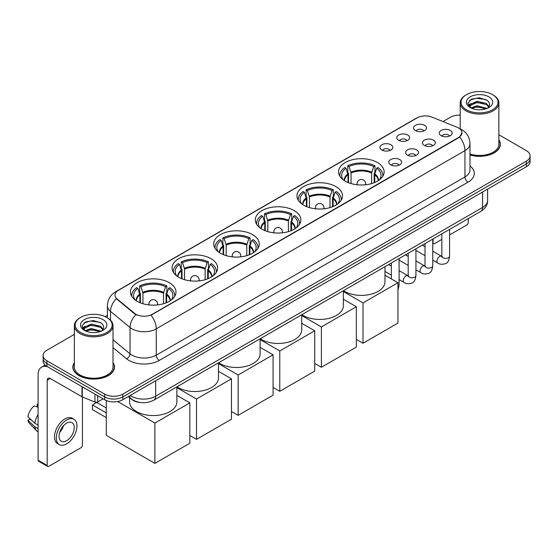 <?xml version="1.0" encoding="UTF-8"?>
<svg xmlns="http://www.w3.org/2000/svg" width="558" height="558" viewBox="0 0 558 558"><rect width="100%" height="100%" fill="white"/><g stroke="black" fill="none" stroke-linecap="round" stroke-linejoin="round"><path stroke-width="0.84" d="M210.959 258.668A22.773 13.148 0 0 0 186.142 255.822A22.773 13.148 0 0 0 172.08 267.966A22.773 13.148 0 0 0 178.755 277.263A22.773 13.148 0 0 0 203.572 280.116A22.773 13.148 0 0 0 217.627 267.966A22.773 13.148 0 0 0 210.959 258.668M335.825 186.574A22.773 13.148 0 0 0 311.008 183.728A22.773 13.148 0 0 0 296.954 195.872A22.773 13.148 0 0 0 303.622 205.17A22.773 13.148 0 0 0 328.439 208.022A22.773 13.148 0 0 0 342.5 195.872A22.773 13.148 0 0 0 335.825 186.574M294.206 210.61A22.773 13.148 0 0 0 269.388 207.757A22.773 13.148 0 0 0 255.327 219.901A22.773 13.148 0 0 0 262.002 229.199A22.773 13.148 0 0 0 286.819 232.051A22.773 13.148 0 0 0 300.874 219.901A22.773 13.148 0 0 0 294.206 210.61M252.579 234.639A22.773 13.148 0 0 0 227.762 231.786A22.773 13.148 0 0 0 213.707 243.937A22.773 13.148 0 0 0 220.375 253.234A22.773 13.148 0 0 0 245.192 256.08A22.773 13.148 0 0 0 259.254 243.937A22.773 13.148 0 0 0 252.579 234.639M169.332 282.704A22.773 13.148 0 0 0 144.515 279.851A22.773 13.148 0 0 0 130.46 291.994A22.773 13.148 0 0 0 137.129 301.292A22.773 13.148 0 0 0 161.946 304.145A22.773 13.148 0 0 0 176 291.994A22.773 13.148 0 0 0 169.332 282.704M377.452 162.545A22.773 13.148 0 0 0 352.635 159.693A22.773 13.148 0 0 0 338.573 171.843A22.773 13.148 0 0 0 345.249 181.141A22.773 13.148 0 0 0 370.066 183.987A22.773 13.148 0 0 0 384.12 171.843A22.773 13.148 0 0 0 377.452 162.545M398.656 140.302A6.445 3.718 180 0 1 397.38 139.249A6.445 3.718 180 0 1 399.514 134.624A6.445 3.718 180 0 1 407.772 135.043A6.445 3.718 180 0 1 409.049 139.249A6.445 3.718 180 0 1 398.656 140.302M406.991 140.686A3.864 2.232 0 0 0 405.952 139.598A3.864 2.232 0 0 0 402.144 139.033A3.864 2.232 0 0 0 399.444 140.686M381.825 150.018A6.445 3.718 180 0 1 380.549 148.965A6.445 3.718 180 0 1 382.683 144.341A6.445 3.718 180 0 1 390.942 144.759A6.445 3.718 180 0 1 392.218 148.965A6.445 3.718 180 0 1 381.825 150.018M390.154 150.409A3.864 2.232 0 0 0 389.121 149.321A3.864 2.232 0 0 0 385.306 148.756A3.864 2.232 0 0 0 382.614 150.409M415.494 130.586A6.445 3.718 180 0 1 414.21 129.533A6.445 3.718 180 0 1 416.345 124.908A6.445 3.718 180 0 1 424.603 125.32A6.445 3.718 180 0 1 425.887 129.533A6.445 3.718 180 0 1 415.494 130.586M423.822 130.97A3.864 2.232 0 0 0 422.783 129.881A3.864 2.232 0 0 0 418.974 129.317A3.864 2.232 0 0 0 416.275 130.97M424.331 145.408A6.445 3.718 180 0 1 423.055 144.355A6.445 3.718 180 0 1 425.189 139.73A6.445 3.718 180 0 1 433.447 140.142A6.445 3.718 180 0 1 434.724 144.355A6.445 3.718 180 0 1 424.331 145.408M432.659 145.791A3.864 2.232 0 0 0 431.62 144.703A3.864 2.232 0 0 0 427.812 144.138A3.864 2.232 0 0 0 425.119 145.791M407.5 155.124A6.445 3.718 180 0 1 406.224 154.071A6.445 3.718 180 0 1 408.358 149.446A6.445 3.718 180 0 1 416.617 149.865A6.445 3.718 180 0 1 417.893 154.071A6.445 3.718 180 0 1 407.5 155.124M415.829 155.508A3.864 2.232 0 0 0 414.789 154.427A3.864 2.232 0 0 0 410.981 153.855A3.864 2.232 0 0 0 408.282 155.508M390.67 164.84A6.445 3.718 180 0 1 389.386 163.787A6.445 3.718 180 0 1 391.521 159.163A6.445 3.718 180 0 1 399.786 159.581A6.445 3.718 180 0 1 401.062 163.787A6.445 3.718 180 0 1 390.67 164.84M398.998 165.231A3.864 2.232 0 0 0 397.959 164.143A3.864 2.232 0 0 0 394.15 163.578A3.864 2.232 0 0 0 391.451 165.231M441.162 135.692A6.445 3.718 180 0 1 439.885 134.638A6.445 3.718 180 0 1 442.02 130.014A6.445 3.718 180 0 1 450.278 130.426A6.445 3.718 180 0 1 451.555 134.638A6.445 3.718 180 0 1 441.162 135.692M449.49 136.075A3.864 2.232 0 0 0 448.458 134.987A3.864 2.232 0 0 0 444.642 134.422A3.864 2.232 0 0 0 441.95 136.075M457.023 127.238A11.599 6.696 180 0 1 458.571 127.991A11.599 6.696 180 0 1 461.968 132.727A11.599 6.696 180 0 1 458.571 137.463L152.32 314.273A11.599 6.696 180 0 1 134.611 313.38L117.096 298.935A11.599 6.696 180 0 1 114.997 295.091A11.599 6.696 180 0 1 118.394 290.355L417.147 117.877A11.599 6.696 180 0 1 432.004 117.124L457.023 127.238M139.891 402.451A12.89 7.442 180 0 1 131.737 399.402L128.291 396.557M74.347 362.588A20.841 12.032 0 0 0 72.84 367.073A20.841 12.032 0 0 0 78.95 375.583A20.841 12.032 0 0 0 101.654 378.191A20.841 12.032 0 0 0 114.523 367.073A20.841 12.032 0 0 0 113.016 362.588M461.968 132.727L459.694 136.989L458.571 137.805L151.016 315.207A15.038 8.684 60 0 1 156.268 328.836A17.186 9.925 180 0 1 131.967 328.836A17.186 9.925 180 0 1 130.035 327.511L110.519 311.413A17.186 9.925 180 0 1 107.408 305.721L107.408 317.816M74.347 334.381L46.893 350.236A12.89 7.442 0 0 0 43.119 355.495L43.119 361.11A12.89 7.442 0 0 0 46.893 366.369L104.618 399.702L104.618 396.891A12.89 7.442 0 0 0 122.851 396.891L526.327 163.947A12.89 7.442 0 0 0 530.1 158.688A12.89 7.442 0 0 1 526.327 163.947L122.851 396.891A12.89 7.442 0 0 1 104.618 396.891L46.893 363.565L104.618 396.891L104.618 394.087A12.89 7.442 0 0 0 122.851 394.087L526.327 161.143A12.89 7.442 0 0 0 530.1 155.877A12.89 7.442 0 0 0 526.327 150.618L498.873 134.764M43.119 358.306A12.89 7.442 0 0 0 46.893 363.565A12.89 7.442 0 0 1 43.119 358.306M137.219 315.207L134.611 313.889L116.315 298.656A15.038 10.058 129.5 0 0 110.519 311.413L110.519 320.187M469.989 154.998A20.841 12.032 0 0 0 500.373 144.306A20.841 12.032 0 0 0 498.873 139.814M460.204 115.122A12.89 7.442 0 0 0 450.369 117.292L442.975 121.56M107.408 315.298L105.141 316.609M43.119 355.495A12.89 7.442 0 0 0 46.893 360.761L104.618 394.087M104.618 399.702A12.89 7.442 0 0 0 122.851 399.702L526.327 166.758A12.89 7.442 0 0 0 530.1 161.492L530.1 155.877M432.757 242.542L433.05 242.709A2.148 1.242 120 0 0 433.496 243.693A2.148 1.242 120 0 0 434.57 243.588L441.852 239.382M449.588 234.918L466.774 224.993A2.148 1.242 120 0 0 468.295 222.363L468.295 218.603M433.05 242.709L433.05 238.95M466.474 109.745A18.477 10.665 0 0 0 492.602 109.745A18.477 10.665 0 0 0 492.602 94.658L493.209 95.013A19.335 11.16 0 0 1 498.873 102.902A19.335 11.16 0 0 1 486.939 113.218A19.335 11.16 0 0 1 465.867 110.798A19.335 11.16 0 0 1 460.204 102.902A19.335 11.16 0 0 1 465.867 95.013L466.474 94.658A18.477 10.665 0 0 0 466.474 109.745M469.989 154.008A19.335 11.16 0 0 0 498.873 144.306L498.873 102.902M469.989 154.859A20.625 11.906 0 0 0 500.163 144.306A20.625 11.906 0 0 0 498.873 140.156M470.938 107.945L477.02 105.734L487.071 108.426M471.859 108.364L477.02 106.85L486.025 108.803M470.771 107.861L469.822 105.776L470.157 104.506L477.02 101.284L486.402 103.474L488.975 106.522M469.85 107.248L469.822 105.776M469.892 106.334L470.157 105.615L477.02 102.393L486.402 104.59L488.682 106.983M487.476 108.252A9.709 5.608 0 0 0 487.894 107.882C490.37 105.183 490.043 102.616 486.911 100.182L479.315 97.789L471.482 99.157L467.841 103.188L470.199 107.506M488.836 96.834A13.148 7.589 0 0 0 470.268 96.82A13.148 7.589 0 0 0 470.185 107.541A13.148 7.589 0 0 0 470.241 107.568A13.148 7.589 0 0 0 488.892 107.541A13.148 7.589 0 0 0 488.836 96.834M488.717 107.638L489.666 106.99M493.209 95.013L492.602 94.658A18.477 10.665 0 0 0 466.474 94.658M469.676 100.266L476.26 98.243L485.823 99.519M468.413 105.685L470.206 104.416M473.17 103.258L476.26 102.7L483.995 103.363M473.17 107.715L476.26 107.15L483.995 107.82M468.211 105.329L470.952 103.488M348.018 182.501L348.018 174.759L345.995 168.244A19.676 11.362 0 0 0 342.772 179.097A19.676 11.362 0 0 0 343.268 179.836M348.52 182.703L348.52 173.203L347.753 172.764L347.753 165.747A21.483 12.402 0 0 1 374.948 165.747L373.665 166.486A19.676 11.362 0 0 0 349.036 166.486L351.059 173.008L351.059 183.568M371.642 183.568L371.642 173.008L373.665 166.486M343.463 290.669A23.631 13.643 0 0 0 344.642 291.402A23.631 13.643 0 0 0 370.393 294.359A23.631 13.643 0 0 0 384.978 281.755L384.978 266.703M374.948 165.747L374.948 172.764L374.181 173.203L374.181 182.703M345.995 168.244L344.718 167.498A21.483 12.402 0 0 0 339.864 175.352A21.483 12.402 0 0 0 339.927 176.307M349.036 166.486L347.753 165.747M382.767 176.307A21.483 12.402 0 0 0 382.83 175.352A21.483 12.402 0 0 0 377.982 167.498L376.699 168.244L374.823 173.936L374.683 182.501M379.433 179.836A19.676 11.362 0 0 0 379.928 179.097A19.676 11.362 0 0 0 376.699 168.244M363.021 343.24L363.021 302.889L397.959 282.718L397.959 323.061L363.021 343.24L356.339 339.376M363.021 302.889L343.358 291.541M384.978 275.227L397.959 282.718M306.391 206.53L306.391 198.794L304.375 192.273A19.676 11.362 0 0 0 301.146 203.126A19.676 11.362 0 0 0 301.648 203.865M306.893 206.732L306.893 197.232L306.133 196.793L306.133 189.776A21.483 12.402 0 0 1 333.321 189.776L332.038 190.515A19.676 11.362 0 0 0 307.416 190.515L309.432 197.037L309.432 207.597M330.022 207.597L330.022 197.037L332.038 190.515M301.836 314.705A23.631 13.643 0 0 0 303.015 315.43A23.631 13.643 0 0 0 328.767 318.388A23.631 13.643 0 0 0 343.358 305.784L343.358 290.732M333.321 189.776L333.321 196.793L332.561 197.232L332.561 206.732M304.375 192.273L303.092 191.534A21.483 12.402 0 0 0 298.244 199.38A21.483 12.402 0 0 0 298.307 200.336M307.416 190.515L306.133 189.776M341.147 200.336A21.483 12.402 0 0 0 341.21 199.38A21.483 12.402 0 0 0 336.362 191.534L335.079 192.273L333.203 197.971L333.056 206.53M337.806 203.865A19.676 11.362 0 0 0 338.301 203.126A19.676 11.362 0 0 0 335.079 192.273M321.394 367.269L321.394 326.925L356.339 306.754L356.339 347.097L321.394 367.269L314.712 363.411M321.394 326.925L301.732 315.57M343.358 299.255L356.339 306.754M264.771 230.566L264.771 222.823L262.748 216.302A19.676 11.362 0 0 0 259.526 227.155A19.676 11.362 0 0 0 260.021 227.894M265.266 230.768L265.266 221.268L264.506 220.822L264.506 213.812A21.483 12.402 0 0 1 291.695 213.812L290.418 214.551A19.676 11.362 0 0 0 265.789 214.551L267.805 221.073L267.805 231.633M288.395 231.633L288.395 221.073L290.418 214.551M260.216 338.734A23.631 13.643 0 0 0 261.395 339.466A23.631 13.643 0 0 0 287.147 342.424A23.631 13.643 0 0 0 301.732 329.82L301.732 314.761M291.695 213.812L291.695 220.822L290.934 221.268L290.934 230.768M262.748 216.302L261.465 215.562A21.483 12.402 0 0 0 256.617 223.409A21.483 12.402 0 0 0 256.68 224.365M265.789 214.551L264.506 213.812M299.52 224.365A21.483 12.402 0 0 0 299.583 223.409A21.483 12.402 0 0 0 294.736 215.562L293.452 216.302L291.576 222L291.436 230.566M296.179 227.894A19.676 11.362 0 0 0 296.682 227.155A19.676 11.362 0 0 0 293.452 216.302M279.774 391.298L279.774 350.954L314.712 330.782L314.712 371.126L279.774 391.298L273.092 387.44M279.774 350.954L260.112 339.599M301.732 323.291L314.712 330.782M223.144 254.594L223.144 246.852L221.128 240.338A19.676 11.362 0 0 0 217.899 251.191A19.676 11.362 0 0 0 218.394 251.93M223.646 254.797L223.646 245.297L222.879 244.857L222.879 237.841A21.483 12.402 0 0 1 250.075 237.841L248.791 238.58A19.676 11.362 0 0 0 224.163 238.58L226.185 245.101L226.185 255.662M246.769 255.662L246.769 245.101L248.791 238.58M218.59 362.763A23.631 13.643 0 0 0 219.768 363.495A23.631 13.643 0 0 0 245.52 366.453A23.631 13.643 0 0 0 260.112 353.849L260.112 338.797M250.075 237.841L250.075 244.857L249.307 245.297L249.307 254.797M221.128 240.338L219.845 239.591A21.483 12.402 0 0 0 214.997 247.445A21.483 12.402 0 0 0 215.06 248.401M224.163 238.58L222.879 237.841M257.901 248.401A21.483 12.402 0 0 0 257.963 247.445A21.483 12.402 0 0 0 253.116 239.591L251.832 240.338L249.956 246.029L249.81 254.594M254.56 251.93A19.676 11.362 0 0 0 255.055 251.191A19.676 11.362 0 0 0 251.832 240.338M238.147 415.333L238.147 374.983L273.092 354.811L273.092 395.155L238.147 415.333L231.465 411.469M238.147 374.983L218.485 363.635M260.112 347.32L273.092 354.811M181.524 278.623L181.524 270.888L179.502 264.366A19.676 11.362 0 0 0 176.279 275.22A19.676 11.362 0 0 0 176.774 275.959M182.02 278.826L182.02 269.326L181.259 268.886L181.259 261.869A21.483 12.402 0 0 1 208.448 261.869L207.164 262.609A19.676 11.362 0 0 0 182.543 262.609L184.559 269.13L184.559 279.691M205.149 279.691L205.149 269.13L207.164 262.609M176.97 386.799A23.631 13.643 0 0 0 178.142 387.524A23.631 13.643 0 0 0 203.9 390.481A23.631 13.643 0 0 0 218.485 377.878L218.485 362.826M208.448 261.869L208.448 268.886L207.688 269.326L207.688 278.826M179.502 264.366L178.218 263.627A21.483 12.402 0 0 0 173.371 271.474A21.483 12.402 0 0 0 173.433 272.43M182.543 262.609L181.259 261.869M216.274 272.43A21.483 12.402 0 0 0 216.337 271.474A21.483 12.402 0 0 0 211.489 263.627L210.206 264.366L208.329 270.065L208.19 278.623M212.933 275.959A19.676 11.362 0 0 0 213.435 275.22A19.676 11.362 0 0 0 210.206 264.366M196.528 439.362L196.528 399.019L231.465 378.847L231.465 419.191L196.528 439.362L189.839 435.505M196.528 399.019L176.865 387.664M218.485 371.349L231.465 378.847M139.898 302.659L139.898 294.917L137.882 288.395A19.676 11.362 0 0 0 134.652 299.248A19.676 11.362 0 0 0 135.148 299.988M140.4 302.861L140.4 293.362L139.633 292.915L139.633 285.905A21.483 12.402 0 0 1 166.828 285.905L165.545 286.645A19.676 11.362 0 0 0 140.916 286.645L142.939 293.166L142.939 303.726M163.522 303.726L163.522 293.166L165.545 286.645M129.602 397.638L129.602 401.913A23.631 13.643 0 0 0 136.522 411.56A23.631 13.643 0 0 0 162.273 414.517A23.631 13.643 0 0 0 176.865 401.913L176.865 386.854M166.828 285.905L166.828 292.915L166.061 293.362L166.061 302.861M137.882 288.395L136.598 287.656A21.483 12.402 0 0 0 131.751 295.503A21.483 12.402 0 0 0 131.814 296.458M140.916 286.645L139.633 285.905M174.654 296.458A21.483 12.402 0 0 0 174.717 295.503A21.483 12.402 0 0 0 169.862 287.656L168.579 288.395L166.709 294.094L166.563 302.659M171.313 299.988A19.676 11.362 0 0 0 171.808 299.248A19.676 11.362 0 0 0 168.579 288.395M106.292 417.607L92.468 409.628L92.468 404.927L106.292 412.906M154.901 463.391L154.901 423.048L189.839 402.876L189.839 443.219L154.901 463.391L106.292 435.324L106.292 400.511M154.901 423.048L117.633 401.53M176.865 395.385L189.839 402.876M92.468 404.927L96.722 402.471L106.292 407.996M97.706 395.706L97.706 401.934L103.097 398.824M47.535 366.745A17.186 9.925 -120 0 0 41.641 367.101A17.186 9.925 -120 0 0 38.084 374.969L38.084 460.217L47.2 465.477L47.2 380.228A4.297 2.483 60 0 1 48.086 378.261A4.297 2.483 60 0 1 50.234 378.477L82.005 396.815L82.005 386.645M47.2 465.477A2.148 1.242 120 0 0 47.639 466.46L38.53 461.201A2.148 1.242 -60 0 1 38.084 460.217M47.639 466.46A2.148 1.242 120 0 0 48.713 466.355L80.924 447.76A2.148 1.242 120 0 0 82.438 445.131L82.438 397.017M97.706 401.934A2.148 1.242 180 0 1 94.958 402.074L82.291 396.954A2.148 1.242 180 0 1 82.005 396.815M66.639 440.708A10.742 6.201 120 0 0 73.656 431.243A10.742 6.201 120 0 0 72.01 422.636A10.742 6.201 120 0 0 66.639 423.173A10.742 6.201 120 0 0 59.622 432.638A10.742 6.201 120 0 0 61.268 441.245A10.742 6.201 120 0 0 66.639 440.708M59.699 432.387A10.742 6.201 120 0 0 63.556 425.705M38.084 404.494L37.17 404.222L37.17 406.377L38.084 406.908M73.949 419.288L72.122 418.235A14.606 8.433 120 0 0 64.819 418.96A14.606 8.433 120 0 0 55.277 431.836A14.606 8.433 120 0 0 57.516 443.54L59.336 444.593A14.606 8.433 120 0 0 66.639 443.868A14.606 8.433 120 0 0 76.188 430.999A14.606 8.433 120 0 0 73.949 419.288A14.606 8.433 120 0 0 66.639 420.014A14.606 8.433 120 0 0 57.097 432.889A14.606 8.433 120 0 0 59.336 444.593M38.084 414.538A14.18 8.189 120 0 0 34.854 423.278L27.9 416.77A11.174 6.452 120 0 1 34.136 405.973L38.084 407.173M38.084 425.14L34.854 423.278M31.66 420.293L29.769 419.197L27.9 420.279L34.854 426.786L38.084 428.649M34.854 426.786A14.18 8.189 120 0 0 36.605 430.748A14.18 8.189 120 0 0 37.679 431.592L38.084 431.822M38.084 403.964A11.174 6.452 120 0 0 37.17 404.222M27.9 420.279A11.174 6.452 120 0 0 29.218 423.062L36.605 430.748M80.617 332.519A18.477 10.665 0 0 0 106.745 332.519A18.477 10.665 0 0 0 106.745 317.432L107.352 317.781A19.335 11.16 0 0 1 113.016 325.677A19.335 11.16 0 0 1 101.082 335.993A19.335 11.16 0 0 1 80.01 333.572A19.335 11.16 0 0 1 74.347 325.677A19.335 11.16 0 0 1 80.01 317.781L80.617 317.432A18.477 10.665 0 0 0 80.617 332.519M74.347 325.677L74.347 367.073A19.335 11.16 0 0 0 80.01 374.969A19.335 11.16 0 0 0 101.082 377.389A19.335 11.16 0 0 0 113.016 367.073L113.016 325.677M74.347 362.93A20.625 11.906 0 0 0 73.056 367.073A20.625 11.906 0 0 0 79.097 375.492A20.625 11.906 0 0 0 101.577 378.073A20.625 11.906 0 0 0 114.306 367.073A20.625 11.906 0 0 0 113.016 362.93M85.088 330.72L91.17 328.509L101.214 331.194M86.009 331.138L91.17 329.625L100.175 331.578M84.921 330.636L83.972 328.543L84.3 327.274L91.17 324.052L100.552 326.249L103.125 329.29M84 330.022L83.972 328.543M84.035 329.101L84.3 328.39L91.17 325.168L100.552 327.358L102.832 329.757M101.626 331.027A9.709 5.608 0 0 0 102.037 330.657C104.513 327.958 104.186 325.384 101.054 322.949L93.458 320.564L85.625 321.924L81.984 325.963L84.349 330.28M102.979 319.608A13.148 7.589 0 0 0 84.411 319.588A13.148 7.589 0 0 0 84.328 330.308A13.148 7.589 0 0 0 84.384 330.343A13.148 7.589 0 0 0 103.035 330.308A13.148 7.589 0 0 0 102.979 319.608M102.86 330.406L103.809 329.764M107.352 317.781L106.745 317.432A18.477 10.665 0 0 0 80.617 317.432M83.826 323.033L90.403 321.01L99.973 322.287M82.556 328.46L84.349 327.183M87.32 326.025L90.403 325.467L98.145 326.13M87.32 330.482L90.403 329.924L98.145 330.587M82.354 328.097L85.095 326.256M117.096 298.935L117.096 299.444M134.611 313.38L134.611 313.889M152.32 314.273L152.32 314.621M469.989 165.977A21.483 12.402 180 0 1 467.988 182.194L159.309 360.405A4.297 2.483 60 0 1 156.268 355.146L464.954 176.928A17.186 9.925 0 0 0 469.989 169.911L469.989 143.601A17.186 9.925 180 0 1 464.954 150.618A15.038 8.684 -120 0 0 459.694 136.989M159.309 360.405A21.483 12.402 180 0 1 128.926 360.405A21.483 12.402 180 0 1 126.52 358.752L113.016 347.62M135.894 314.684A15.038 10.058 129.5 0 0 130.035 327.511L130.035 353.821A17.186 9.925 0 0 0 131.967 355.146A17.186 9.925 0 0 0 156.268 355.146L156.268 328.836L464.954 150.618L464.954 176.928A4.297 2.483 60 0 0 467.988 182.194M469.989 143.601C469.697 137.421 466.976 132.79 461.836 129.7L459.666 128.64A15.038 7.045 112 0 0 459.464 128.57M117.117 291.234A15.038 8.684 -120 0 0 115.562 291.82C110.414 294.91 107.701 299.541 107.408 305.721M115.562 291.82L415.884 118.429A15.038 8.684 60 0 1 417.021 117.947M122.851 394.087L122.851 399.702M526.327 161.143L526.327 166.758M46.893 360.761L46.893 366.369M113.016 339.787L130.035 353.821A4.297 2.874 -50.5 0 1 126.52 358.752M130.202 395.455A17.186 9.925 0 0 0 131.353 396.194A17.186 9.925 0 0 0 155.661 396.194L482.572 207.45A17.186 9.925 0 0 0 487.608 200.434C487.734 204.702 485.46 208.35 480.794 211.384L153.882 400.128A8.593 4.959 60 0 0 155.661 396.194L155.661 380.758M482.572 192.015L482.572 207.45A8.593 4.959 60 0 1 480.794 211.384M129.505 395.859A8.593 5.747 129.5 0 0 131.004 398.649L128.396 396.501M348.018 174.759A16.845 9.723 0 0 0 344.509 180.687M371.642 173.008A16.845 9.723 0 0 0 351.059 173.008M347.871 173.936A17.047 9.842 0 0 0 344.342 180.583M371.788 172.185A17.047 9.842 0 0 0 350.912 172.185M378.359 180.583A17.047 9.842 0 0 0 374.823 173.936M378.191 180.687A16.845 9.723 0 0 0 374.683 174.759M357.434 184.796A4.297 2.483 180 0 1 357.05 183.77L357.05 184.754M365.643 184.754L365.643 183.77A4.297 2.483 180 0 1 365.26 184.796M306.391 198.794A16.845 9.723 0 0 0 302.882 204.723M330.022 197.037A16.845 9.723 0 0 0 309.432 197.037M306.251 197.971A17.047 9.842 0 0 0 302.715 204.612M330.162 196.214A17.047 9.842 0 0 0 309.285 196.214M336.739 204.612A17.047 9.842 0 0 0 333.203 197.971M336.572 204.723A16.845 9.723 0 0 0 333.056 198.794M315.814 208.825A4.297 2.483 180 0 1 315.43 207.799L315.43 208.783M324.024 208.783L324.024 207.799A4.297 2.483 180 0 1 323.64 208.825M264.771 222.823A16.845 9.723 0 0 0 261.256 228.752M288.395 221.073A16.845 9.723 0 0 0 267.805 221.073M264.625 222A17.047 9.842 0 0 0 261.088 228.647M288.542 220.243A17.047 9.842 0 0 0 267.666 220.243M295.112 228.647A17.047 9.842 0 0 0 291.576 222M294.945 228.752A16.845 9.723 0 0 0 291.436 222.823M274.187 232.853A4.297 2.483 180 0 1 273.804 231.835L273.804 232.819M282.397 232.819L282.397 231.835A4.297 2.483 180 0 1 282.013 232.853M223.144 246.852A16.845 9.723 0 0 0 219.636 252.781M246.769 245.101A16.845 9.723 0 0 0 226.185 245.101M223.005 246.029A17.047 9.842 0 0 0 219.468 252.676M246.915 244.278A17.047 9.842 0 0 0 226.039 244.278M253.485 252.676A17.047 9.842 0 0 0 249.956 246.029M253.318 252.781A16.845 9.723 0 0 0 249.81 246.852M232.567 256.889A4.297 2.483 180 0 1 232.184 255.864L232.184 256.847M240.777 256.847L240.777 255.864A4.297 2.483 180 0 1 240.393 256.889M181.524 270.888A16.845 9.723 0 0 0 178.009 276.817M205.149 269.13A16.845 9.723 0 0 0 184.559 269.13M181.378 270.065A17.047 9.842 0 0 0 177.842 276.705M205.288 268.307A17.047 9.842 0 0 0 184.419 268.307M211.866 276.705A17.047 9.842 0 0 0 208.329 270.065M211.698 276.817A16.845 9.723 0 0 0 208.19 270.888M190.941 280.918A4.297 2.483 180 0 1 190.557 279.893L190.557 280.876M199.15 280.876L199.15 279.893A4.297 2.483 180 0 1 198.767 280.918M139.898 294.917A16.845 9.723 0 0 0 136.389 300.846M163.522 293.166A16.845 9.723 0 0 0 142.939 293.166M139.758 294.094A17.047 9.842 0 0 0 136.222 300.741M163.668 292.336A17.047 9.842 0 0 0 142.792 292.336M170.239 300.741A17.047 9.842 0 0 0 166.709 294.094M170.071 300.846A16.845 9.723 0 0 0 166.563 294.917M149.321 304.947A4.297 2.483 180 0 1 148.937 303.929L148.937 304.912M157.53 304.912L157.53 303.929A4.297 2.483 180 0 1 157.147 304.947M449.588 229.401L449.588 256.129A3.864 2.232 180 0 1 448.276 257.803A3.864 2.232 180 0 1 442.989 257.705A3.864 2.232 180 0 1 441.852 256.129L441.727 256.966L442.075 256.68M449.588 256.129C449.057 260.621 447.669 263.125 445.417 263.655C442.222 264.638 439.655 264.415 437.709 262.985A3.864 2.232 -60 0 1 437.116 259.889A3.864 2.232 -60 0 1 439.641 256.478A3.864 2.232 -60 0 1 439.816 256.387A3.864 2.232 -60 0 1 441.58 256.289L442.361 256.596M432.757 239.117L432.757 265.845A3.864 2.232 180 0 1 431.446 267.519A3.864 2.232 180 0 1 426.152 267.421A3.864 2.232 180 0 1 425.022 265.845L424.896 266.682L425.245 266.396M432.757 265.845C432.227 270.337 430.832 272.841 428.586 273.371C425.391 274.362 422.825 274.138 420.878 272.702A3.864 2.232 -60 0 1 420.286 269.605A3.864 2.232 -60 0 1 422.811 266.194A3.864 2.232 -60 0 1 422.985 266.103A3.864 2.232 -60 0 1 424.743 266.006L425.531 266.312M415.926 248.84L415.926 275.561A3.864 2.232 180 0 1 414.615 277.235A3.864 2.232 180 0 1 409.321 277.145A3.864 2.232 180 0 1 408.191 275.561L408.065 276.398L408.414 276.112M415.926 275.561C415.396 280.053 414.001 282.564 411.755 283.087C408.561 284.078 405.987 283.855 404.048 282.418A3.864 2.232 -60 0 1 403.455 279.321A3.864 2.232 -60 0 1 405.98 275.917A3.864 2.232 -60 0 1 406.154 275.819A3.864 2.232 -60 0 1 407.912 275.722L408.7 276.036M399.096 258.556L399.096 285.278A3.864 2.232 180 0 1 397.959 286.861M47.2 380.228L50.234 378.477M82.291 386.806L82.291 396.954M94.958 402.074L94.958 394.122M415.884 118.429L418.64 117.145M153.882 400.128C146.963 403.601 140.051 403.601 133.139 400.128L131.004 398.649M487.608 200.434L487.608 189.106M433.496 243.693L432.757 243.267M500.163 146.029L500.163 144.306M460.204 128.87L460.204 102.902M339.864 176.202L339.864 175.352M382.83 176.202L382.83 175.352M365.643 183.77A4.297 4.297 0 0 0 359.199 180.046A4.297 4.297 0 0 0 357.05 183.77M298.244 200.231L298.244 199.38M341.21 200.231L341.21 199.38M324.024 207.799A4.297 4.297 0 0 0 317.579 204.082A4.297 4.297 0 0 0 315.43 207.799M256.617 224.267L256.617 223.409M299.583 224.267L299.583 223.409M282.397 231.835A4.297 4.297 0 0 0 275.952 228.11A4.297 4.297 0 0 0 273.804 231.835M214.997 248.296L214.997 247.445M257.963 248.296L257.963 247.445M240.777 255.864A4.297 4.297 0 0 0 234.332 252.139A4.297 4.297 0 0 0 232.184 255.864M173.371 272.325L173.371 271.474M216.337 272.325L216.337 271.474M199.15 279.893A4.297 4.297 0 0 0 192.705 276.175A4.297 4.297 0 0 0 190.557 279.893M131.751 296.361L131.751 295.503M174.717 296.361L174.717 295.503M157.53 303.929A4.297 4.297 0 0 0 151.085 300.204A4.297 4.297 0 0 0 148.937 303.929M437.709 262.985L432.757 260.126M425.022 255.662L415.926 250.409M441.852 233.865L441.852 256.129M441.58 256.289L432.757 251.191M425.022 246.727L422.301 245.157M420.878 272.702L415.926 269.842M408.191 265.378L399.096 260.126M425.022 243.588L425.022 265.845M424.743 266.006L415.926 260.914M408.191 256.443L405.464 254.873M404.048 282.418L399.096 279.558M391.36 275.094L384.978 271.411M408.191 253.304L408.191 275.561M407.912 275.722L399.096 270.63M391.36 266.166L388.633 264.59M391.36 263.02L391.36 278.909M397.959 289.937L399.096 285.278M41.641 367.101L45.121 365.092M114.306 368.796L114.306 367.073M73.056 368.796L73.056 367.073"/></g></svg>
